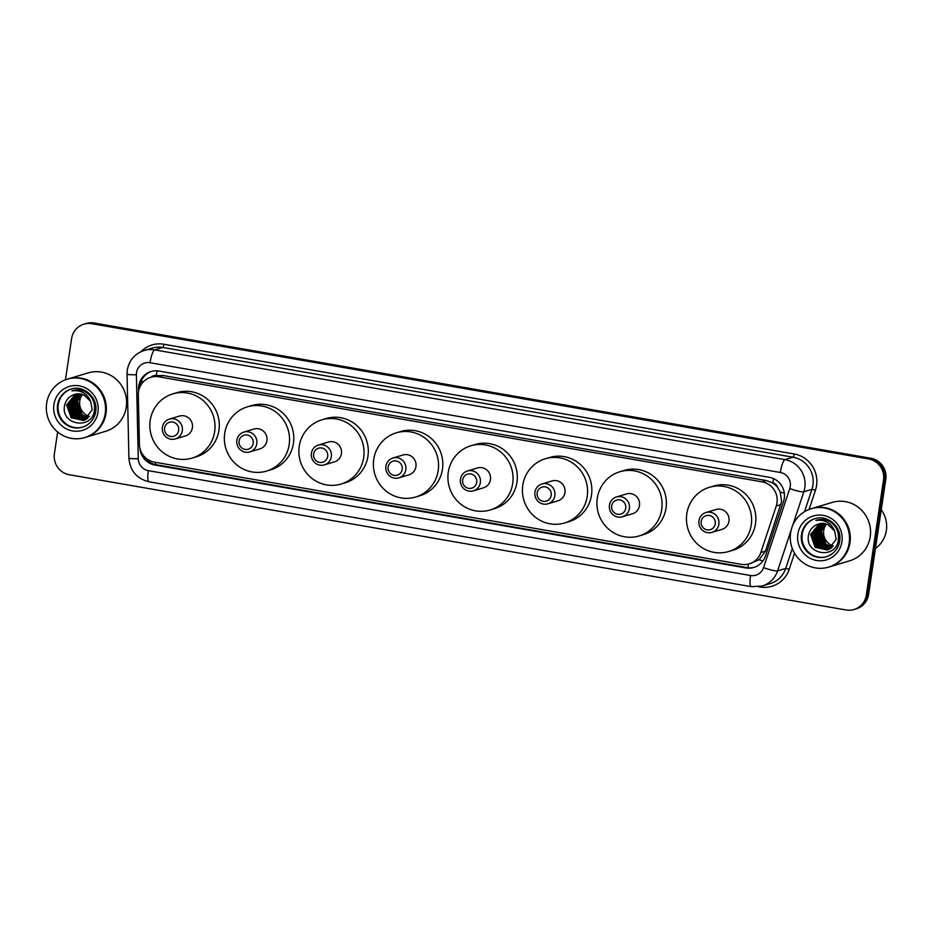 <?xml version="1.0" encoding="UTF-8"?>
<svg xmlns="http://www.w3.org/2000/svg" width="933" height="933" viewBox="0 0 933 933"><rect width="100%" height="100%" fill="white"/><g stroke="black" fill="none" stroke-linecap="round" stroke-linejoin="round"><path stroke-width="1.4" d="M749.257 563.859A18.287 17.727 -106.7 0 0 760.838 552.476L776.268 505.978A18.287 17.727 -106.7 0 0 762.109 481.86L158.773 376.804A18.287 17.727 -106.7 0 0 138.306 394.892L139.402 444.271A18.287 17.727 -106.7 0 0 154.493 462.15L741.315 564.325A18.287 17.727 -106.7 0 0 749.257 563.859L759.1 559.753L765.457 551.088L781.597 501.522L780.186 491.901L777.667 487.527A6.099 5.913 -106.7 0 0 772.816 482.932A18.287 4.012 -80.1 0 1 773.574 478.617M772.816 482.932L772.512 482.874A18.287 17.727 73.3 0 1 777.667 487.527M150.819 377.27L155.088 375.987A18.287 17.727 73.3 0 1 156.546 375.626L156.243 375.567A6.099 5.913 -106.7 0 0 151.181 377.165M772.512 482.874L766.39 480.577L163.042 375.521L156.546 375.626M139.868 448.027A18.287 17.727 -106.7 0 0 154.925 465.042L745.887 567.94A18.287 17.727 -106.7 0 0 765.41 556.091L783.545 501.453A18.287 17.727 -106.7 0 0 769.387 477.334L159.007 371.054A18.287 17.727 -106.7 0 0 138.539 389.143L138.585 391.23M65.45 379.789L71.608 338.621A18.287 17.727 73.3 0 1 91.866 323.704L868.623 458.954A18.287 17.727 73.3 0 1 883.516 479.994L866.314 595.056A18.287 17.727 73.3 0 1 846.056 609.984L69.299 474.734A18.287 17.727 73.3 0 1 54.406 453.695L57.648 431.991M83.923 324.171L86.198 323.494A18.287 17.727 73.3 0 1 94.14 323.016L870.897 458.266A18.287 17.727 73.3 0 1 885.79 479.305L868.588 594.379L867.457 594.718A18.287 17.727 73.3 0 1 855.141 609.167A18.287 17.727 73.3 0 0 867.457 594.718L884.647 479.655L867.457 594.718L866.314 595.056M870.897 458.266L869.766 458.616A18.287 17.727 73.3 0 1 884.647 479.655A18.287 17.727 73.3 0 0 869.766 458.616L93.008 323.366L868.623 458.954M85.055 323.833A18.287 17.727 73.3 0 1 93.008 323.366A18.287 17.727 73.3 0 0 85.055 323.833M139.705 387.417A18.287 17.727 73.3 0 1 151.624 371.369M754.4 567.287A18.287 17.727 73.3 0 1 747.03 567.602L156.056 464.704A18.287 17.727 73.3 0 1 143.006 454.919M868.588 594.379A18.287 17.727 73.3 0 1 856.272 608.829L853.998 609.506M833.344 545.98A13.773 13.365 73.3 0 1 826.545 523.973M881.242 509.733A27.419 26.602 73.3 0 1 886.35 530.48A27.419 26.602 73.3 0 1 875.457 548.441M811.838 508.532A30.474 29.553 73.3 0 1 811.908 508.508A30.474 29.553 73.3 0 1 849.963 542.796A30.474 29.553 73.3 0 1 829.437 566.879A30.474 29.553 73.3 0 1 829.367 566.902M811.908 508.508L832.166 502.432A30.474 29.553 73.3 0 1 870.221 536.708A30.474 29.553 73.3 0 1 849.706 560.791L829.437 566.879M811.127 508.753L811.768 508.555A30.474 29.553 73.3 0 1 849.823 542.843A30.474 29.553 73.3 0 1 829.297 566.926L828.656 567.112A30.474 29.553 73.3 0 1 790.601 532.836A30.474 29.553 73.3 0 1 811.127 508.753A30.474 29.553 73.3 0 1 849.182 543.029A30.474 29.553 73.3 0 1 828.656 567.112M826.673 556.639A19.873 19.266 73.3 0 1 802.217 534.177A19.873 19.266 73.3 0 1 815.244 518.585M827.431 550.05L815.594 547.286L811.034 534.306L819.699 523.646M834.638 530.97L827.909 524.498L818.777 523.88L816.468 524.824C812.305 526.842 809.692 530.131 808.619 534.702C803.989 554.762 836.096 559.917 838.3 540.137C839.303 531.845 836.225 525.536 829.052 521.209C824.725 519.18 820.34 518.911 815.885 520.392C824.83 519.366 831.081 522.9 834.638 530.97L836.155 539.332L828.084 549.817L815.15 547.426L810.579 534.446L819.466 523.693M828.317 549.724L817.401 546.738L812.83 533.769L820.62 523.471M828.096 549.817L816.946 546.878L812.386 533.898L820.387 523.506M829.18 549.339L819.209 546.202L814.637 533.221L821.565 523.366M828.97 549.444L818.754 546.341L814.194 533.361L821.332 523.39M830.032 548.872L821.017 545.653L816.445 532.685L822.533 523.331M829.822 548.989L820.562 545.793L815.99 532.813L822.288 523.331M830.848 548.336L822.824 545.117L818.253 532.137L823.512 523.378M830.65 548.476L822.37 545.257L817.798 532.276L823.268 523.355M831.653 547.706L824.62 544.569L820.06 531.6L824.527 523.495M831.455 547.869L824.177 544.709L819.606 531.728L824.271 523.448M832.224 547.193L825.985 544.172L821.413 531.192L825.297 523.635M817.809 544.79L814.556 533.839M819.617 544.254L816.352 533.303M701.184 521.442A7.312 7.091 73.3 0 1 709.29 515.471A7.312 7.091 73.3 0 1 715.238 523.891A7.312 7.091 73.3 0 1 707.132 529.862A7.312 7.091 73.3 0 1 701.184 521.442M698.969 520.719A10.356 10.053 73.3 0 1 705.943 512.532A10.356 10.053 73.3 0 1 718.876 524.183A10.356 10.053 73.3 0 1 711.902 532.381A10.356 10.053 73.3 0 1 698.969 520.719M711.902 532.381L722.002 529.349A10.356 10.053 -106.7 0 0 728.976 521.15A10.356 10.053 -106.7 0 0 716.043 509.5L705.943 512.532M686.805 513.815A33.518 32.503 73.3 0 1 709.372 487.318A33.518 32.503 73.3 0 1 751.24 525.034A33.518 32.503 73.3 0 1 728.661 551.52A33.518 32.503 73.3 0 1 686.805 513.815M709.372 487.318L713.64 486.035A33.518 32.503 73.3 0 1 755.497 523.751A33.518 32.503 73.3 0 1 732.93 550.237L728.661 551.52M611.675 505.861A7.312 7.091 73.3 0 1 619.78 499.89A7.312 7.091 73.3 0 1 625.728 508.31A7.312 7.091 73.3 0 1 617.634 514.27A7.312 7.091 73.3 0 1 611.675 505.861M609.459 505.138A10.356 10.053 73.3 0 1 616.433 496.951A10.356 10.053 73.3 0 1 629.378 508.602A10.356 10.053 73.3 0 1 622.393 516.789A10.356 10.053 73.3 0 1 609.459 505.138M622.393 516.789L632.492 513.756A10.356 10.053 -106.7 0 0 639.467 505.569A10.356 10.053 -106.7 0 0 626.533 493.919L616.433 496.951M597.295 498.222A33.518 32.503 73.3 0 1 619.874 471.736A33.518 32.503 73.3 0 1 661.73 509.441A33.518 32.503 73.3 0 1 639.152 535.939A33.518 32.503 73.3 0 1 597.295 498.222M619.874 471.736L624.13 470.454A33.518 32.503 73.3 0 1 665.999 508.17A33.518 32.503 73.3 0 1 643.42 534.656L639.152 535.939M537.163 492.881A7.312 7.091 73.3 0 1 545.269 486.921A7.312 7.091 73.3 0 1 551.216 495.33A7.312 7.091 73.3 0 1 543.111 501.301A7.312 7.091 73.3 0 1 537.163 492.881M534.947 492.158A10.356 10.053 73.3 0 1 541.921 483.97A10.356 10.053 73.3 0 1 554.855 495.633A10.356 10.053 73.3 0 1 547.881 503.82A10.356 10.053 73.3 0 1 534.947 492.158M547.881 503.82L557.981 500.788A10.356 10.053 -106.7 0 0 564.955 492.601A10.356 10.053 -106.7 0 0 552.021 480.938L541.921 483.97M522.783 485.253A33.518 32.503 73.3 0 1 545.35 458.756A33.518 32.503 73.3 0 1 587.219 496.473A33.518 32.503 73.3 0 1 564.64 522.97A33.518 32.503 73.3 0 1 522.783 485.253M545.35 458.756L549.619 457.485A33.518 32.503 73.3 0 1 591.487 495.19A33.518 32.503 73.3 0 1 568.908 521.687L564.64 522.97M462.651 479.912A7.312 7.091 73.3 0 1 470.757 473.941A7.312 7.091 73.3 0 1 476.705 482.361A7.312 7.091 73.3 0 1 468.599 488.321A7.312 7.091 73.3 0 1 462.651 479.912M460.435 479.189A10.356 10.053 73.3 0 1 467.41 471.002A10.356 10.053 73.3 0 1 480.343 482.653A10.356 10.053 73.3 0 1 473.369 490.84A10.356 10.053 73.3 0 1 460.435 479.189M473.369 490.84L483.469 487.807A10.356 10.053 -106.7 0 0 490.443 479.62A10.356 10.053 -106.7 0 0 477.509 467.969L467.41 471.002M448.272 472.273A33.518 32.503 73.3 0 1 470.838 445.787A33.518 32.503 73.3 0 1 512.707 483.504A33.518 32.503 73.3 0 1 490.128 509.989A33.518 32.503 73.3 0 1 448.272 472.273M470.838 445.787L475.107 444.505A33.518 32.503 73.3 0 1 516.964 482.221A33.518 32.503 73.3 0 1 494.397 508.707L490.128 509.989M388.14 466.932A7.312 7.091 73.3 0 1 396.245 460.972A7.312 7.091 73.3 0 1 402.193 469.381A7.312 7.091 73.3 0 1 394.088 475.352A7.312 7.091 73.3 0 1 388.14 466.932M385.924 466.208A10.356 10.053 73.3 0 1 392.898 458.021A10.356 10.053 73.3 0 1 405.832 469.684A10.356 10.053 73.3 0 1 398.858 477.871A10.356 10.053 73.3 0 1 385.924 466.208M398.858 477.871L408.957 474.839A10.356 10.053 -106.7 0 0 415.931 466.652A10.356 10.053 -106.7 0 0 402.998 454.989L392.898 458.021M373.748 459.304A33.518 32.503 73.3 0 1 396.327 432.819A33.518 32.503 73.3 0 1 438.195 470.524A33.518 32.503 73.3 0 1 415.617 497.021A33.518 32.503 73.3 0 1 373.748 459.304M396.327 432.819L400.595 431.536A33.518 32.503 73.3 0 1 442.452 469.241A33.518 32.503 73.3 0 1 419.885 495.738L415.617 497.021M313.628 453.963A7.312 7.091 73.3 0 1 321.733 447.992A7.312 7.091 73.3 0 1 327.681 456.412A7.312 7.091 73.3 0 1 319.576 462.383A7.312 7.091 73.3 0 1 313.628 453.963M311.4 453.24A10.356 10.053 73.3 0 1 318.386 445.053A10.356 10.053 73.3 0 1 331.32 456.704A10.356 10.053 73.3 0 1 324.346 464.891A10.356 10.053 73.3 0 1 311.4 453.24M324.346 464.891L334.446 461.858A10.356 10.053 -106.7 0 0 341.42 453.671A10.356 10.053 -106.7 0 0 328.474 442.02L318.386 445.053M299.236 446.336A33.518 32.503 73.3 0 1 321.815 419.838A33.518 32.503 73.3 0 1 363.683 457.555A33.518 32.503 73.3 0 1 341.105 484.04A33.518 32.503 73.3 0 1 299.236 446.336M321.815 419.838L326.084 418.555A33.518 32.503 73.3 0 1 367.94 456.272A33.518 32.503 73.3 0 1 345.362 482.758L341.105 484.04M239.116 440.982A7.312 7.091 73.3 0 1 247.222 435.023A7.312 7.091 73.3 0 1 253.17 443.432A7.312 7.091 73.3 0 1 245.064 449.403A7.312 7.091 73.3 0 1 239.116 440.982M236.889 440.259A10.356 10.053 73.3 0 1 243.875 432.072A10.356 10.053 73.3 0 1 256.808 443.735A10.356 10.053 73.3 0 1 249.834 451.922A10.356 10.053 73.3 0 1 236.889 440.259M249.834 451.922L259.922 448.89A10.356 10.053 -106.7 0 0 266.908 440.703A10.356 10.053 -106.7 0 0 253.963 429.04L243.875 432.072M224.725 433.355A33.518 32.503 73.3 0 1 247.303 406.87A33.518 32.503 73.3 0 1 289.172 444.575A33.518 32.503 73.3 0 1 266.593 471.072A33.518 32.503 73.3 0 1 224.725 433.355M247.303 406.87L251.572 405.587A33.518 32.503 73.3 0 1 293.428 443.292A33.518 32.503 73.3 0 1 270.85 469.789L266.593 471.072M164.605 428.014A7.312 7.091 73.3 0 1 172.698 422.043A7.312 7.091 73.3 0 1 178.658 430.463A7.312 7.091 73.3 0 1 170.552 436.434A7.312 7.091 73.3 0 1 164.605 428.014M162.377 427.291A10.356 10.053 73.3 0 1 169.363 419.104A10.356 10.053 73.3 0 1 182.297 430.754A10.356 10.053 73.3 0 1 175.322 438.942A10.356 10.053 73.3 0 1 162.377 427.291M175.322 438.942L185.41 435.909A10.356 10.053 -106.7 0 0 192.396 427.722A10.356 10.053 -106.7 0 0 179.451 416.071L169.363 419.104M150.213 420.386A33.518 32.503 73.3 0 1 172.792 393.889A33.518 32.503 73.3 0 1 214.648 431.606A33.518 32.503 73.3 0 1 192.081 458.091A33.518 32.503 73.3 0 1 150.213 420.386M172.792 393.889L177.06 392.606A33.518 32.503 73.3 0 1 218.917 430.323A33.518 32.503 73.3 0 1 196.338 456.808L192.081 458.091M89.393 416.433A13.773 13.365 73.3 0 1 82.594 394.437M67.887 378.996A30.474 29.553 73.3 0 1 67.957 378.973A30.474 29.553 73.3 0 1 106.012 413.261A30.474 29.553 73.3 0 1 85.486 437.344A30.474 29.553 73.3 0 1 85.416 437.367M67.957 378.973L88.215 372.885A30.474 29.553 73.3 0 1 126.27 407.173A30.474 29.553 73.3 0 1 105.744 431.256L85.486 437.344M67.176 379.206L67.817 379.02A30.474 29.553 73.3 0 1 105.872 413.296A30.474 29.553 73.3 0 1 85.346 437.379L84.705 437.577A30.474 29.553 73.3 0 1 46.65 403.289A30.474 29.553 73.3 0 1 67.176 379.206A30.474 29.553 73.3 0 1 105.231 413.494A30.474 29.553 73.3 0 1 84.705 437.577M82.722 427.104A19.873 19.266 73.3 0 1 58.266 404.642A19.873 19.266 73.3 0 1 71.293 389.049M83.469 420.515L71.643 417.751L67.071 404.77L75.748 394.111M90.676 401.435L83.958 394.951L74.827 394.344L72.517 395.289C68.354 397.295 65.742 400.595 64.669 405.167C60.039 425.226 92.134 430.381 94.35 410.602C95.353 402.31 92.262 396 85.09 391.673C80.774 389.644 76.389 389.364 71.923 390.857C80.879 389.831 87.131 393.364 90.676 401.435L92.204 409.785L84.133 420.282L71.188 417.879L66.628 404.91L75.515 394.158M84.355 420.188L73.45 417.203L68.879 404.234L76.669 393.936M84.145 420.282L72.996 417.343L68.436 404.362L76.436 393.971M85.23 419.803L75.258 416.666L70.686 403.686L77.614 393.831M85.008 419.897L74.803 416.794L70.232 403.826L77.381 393.854M86.069 419.337L77.066 416.118L72.494 403.149L78.582 393.796M85.859 419.453L76.611 416.258L72.039 403.278L78.337 393.796M86.897 418.789L78.862 415.582L74.302 402.601L79.562 393.831M86.687 418.94L78.419 415.71L73.847 402.741L79.317 393.819M87.69 418.171L80.67 415.033L76.109 402.065L80.565 393.948M87.492 418.334L80.226 415.173L75.655 402.193L80.32 393.913M88.273 417.657L82.022 414.625L77.462 401.656L81.346 394.099M73.859 415.255L70.593 404.304M75.666 414.707L72.401 403.767M780.886 504.59L776.268 505.978M141.011 381.48A18.287 1.225 -1.3 0 0 143.624 381.562M748.044 567.742A18.287 4.012 -80.1 0 1 748.418 564.08M759.1 559.753A18.287 2.612 18.4 0 0 762.937 560.955M155.426 464.576A18.287 4.012 -80.1 0 1 155.624 462.348M780.186 491.901A18.287 2.612 18.4 0 0 784.326 493.219M156.243 375.567A18.287 4.012 -80.1 0 1 157.094 370.833M766.39 480.577L762.109 481.86M765.457 551.088L760.838 552.476M163.042 375.521L158.773 376.804M790.263 486.501A12.187 11.826 -106.7 0 0 780.338 472.483L150.026 362.727A12.187 11.826 -106.7 0 0 136.393 374.786L138.259 458.744A12.187 11.826 -106.7 0 0 148.312 470.652L750.529 575.509A12.187 11.826 -106.7 0 0 763.544 567.614L789.773 488.554A12.187 11.826 -106.7 0 0 790.263 486.501M150.026 362.727A12.187 2.671 99.9 0 1 154.668 349.887L784.968 459.642A24.375 23.64 73.3 0 1 804.817 487.691A24.375 23.64 73.3 0 1 803.838 491.796L811.943 489.359A24.375 23.64 -106.7 0 0 812.923 485.253A24.375 23.64 -106.7 0 0 793.073 457.205L162.762 347.461A24.375 23.64 -106.7 0 0 152.172 348.079L144.067 350.516A24.375 23.64 73.3 0 1 154.668 349.887L162.762 347.461A3.044 0.665 -80.1 0 0 163.928 344.242L794.24 453.998A3.044 0.665 -80.1 0 1 793.073 457.205L784.968 459.642A12.187 2.671 99.9 0 0 780.338 472.483M144.067 350.516C134.749 353.747 129.162 360.255 127.308 370.016L127.051 374.203A12.187 0.816 -1.3 0 0 136.393 374.786M794.24 453.998A27.419 26.602 73.3 0 1 816.562 485.557A27.419 26.602 73.3 0 1 815.465 490.163L809.063 509.453M794.543 553.234L789.236 569.223A27.419 26.602 73.3 0 1 759.952 586.997L758.716 586.775M140.848 351.753A27.419 26.602 73.3 0 1 163.928 344.242M883.516 479.994L885.79 479.305M91.866 323.704L94.14 323.016M791.149 530.049L777.609 570.856L785.714 568.419L792.304 548.557M763.544 567.614A12.187 1.738 18.4 0 0 777.609 570.856A24.375 23.64 73.3 0 1 762.168 586.017L770.273 583.58A24.375 23.64 -106.7 0 0 785.714 568.419L789.236 569.223M789.773 488.554A12.187 1.738 18.4 0 0 803.838 491.796L792.688 525.419M804.549 511.669L811.943 489.359L815.465 490.163M127.051 374.203L128.917 458.161A12.187 0.816 -1.3 0 0 138.259 458.744M148.312 470.652A12.187 2.671 99.9 0 0 149.058 481.801L751.275 586.67L762.168 586.017M750.529 575.509A12.187 2.671 99.9 0 0 751.275 586.67M747.03 567.602L745.887 567.94M156.056 464.704L154.925 465.042M139.145 388.968L138.539 389.143M801.505 534.387A19.873 19.266 73.3 0 1 814.882 518.69C827.571 514.165 842.289 527.215 839.618 541.105C838.091 549.024 833.659 554.237 826.323 556.744A19.873 19.266 73.3 0 1 801.505 534.387M797.867 534.096A22.917 22.229 73.3 0 1 823.256 515.389A22.917 22.229 73.3 0 1 841.916 541.77A22.917 22.229 73.3 0 1 816.527 560.465A22.917 22.229 73.3 0 1 797.867 534.096M839.677 541.187A19.873 19.266 73.3 0 1 826.323 556.744M57.554 404.852A19.873 19.266 73.3 0 1 70.931 389.154C83.62 384.629 98.338 397.68 95.667 411.57C94.14 419.488 89.708 424.702 82.361 427.209A19.873 19.266 73.3 0 1 57.554 404.852M53.916 404.56A22.917 22.229 73.3 0 1 79.305 385.854A22.917 22.229 73.3 0 1 97.965 412.234A22.917 22.229 73.3 0 1 72.576 430.929A22.917 22.229 73.3 0 1 53.916 404.56M95.749 411.511A19.873 19.266 73.3 0 1 82.361 427.209M128.917 458.161C130.06 470.862 136.778 478.746 149.058 481.801"/></g></svg>
